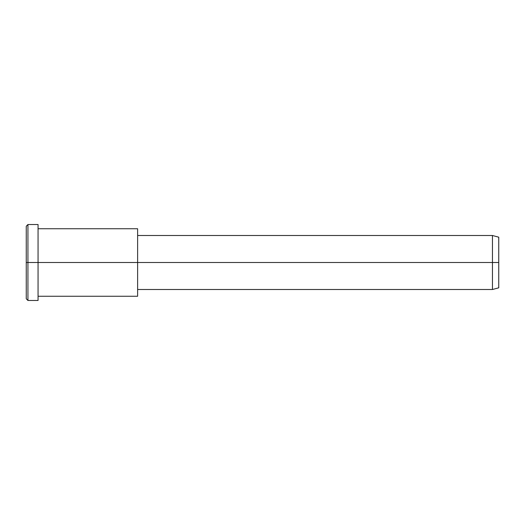 <?xml version="1.0" encoding="UTF-8"?>
<svg xmlns="http://www.w3.org/2000/svg" width="525" height="525" viewBox="0 0 525 525"><rect width="100%" height="100%" fill="white"/><g stroke="black" fill="none" stroke-linecap="round" stroke-linejoin="round"><path stroke-width="0.39" stroke-dasharray="2.62 1.97" d="M26.25 262.5L26.25 293.921C26.25 300.32 26.25 300.32 26.25 293.921L26.25 231.079C26.25 224.68 26.25 224.68 26.25 231.079L26.25 262.5M27.937 262.5L27.937 229.615C27.937 222.922 27.937 222.922 27.937 229.615L27.937 295.385C27.937 302.078 27.937 302.078 27.937 295.385L27.937 262.5L27.937 295.385C27.937 302.078 27.937 302.078 27.937 295.385L27.937 229.615C27.937 222.922 27.937 222.922 27.937 229.615L27.937 262.5M498.75 262.5L498.75 240.581C498.75 236.119 498.75 236.119 498.75 240.581L498.75 284.419C498.75 288.881 498.75 288.881 498.75 284.419L498.75 262.5M492.45 262.5L492.45 285.882C492.45 290.64 492.45 290.64 492.45 285.882L492.45 239.118C492.45 234.36 492.45 234.36 492.45 239.118L492.45 262.5L492.45 239.118C492.45 234.36 492.45 234.36 492.45 239.118L492.45 285.882C492.45 290.64 492.45 290.64 492.45 285.882L492.45 262.5M498.75 284.419L498.75 240.581M137.622 262.5L137.622 285.882C137.622 290.64 137.622 290.64 137.622 285.882L137.622 239.118C137.622 234.36 137.622 234.36 137.622 239.118L137.622 262.5L137.622 239.118C137.622 234.36 137.622 234.36 137.622 239.118L137.622 285.882C137.622 290.64 137.622 290.64 137.622 285.882L137.622 233.271C137.622 227.318 137.622 227.318 137.622 233.271L137.622 291.729C137.622 297.682 137.622 297.682 137.622 291.729L137.622 262.5M137.622 291.729L137.622 233.271M38.062 262.5L38.062 291.729C38.062 297.682 38.062 297.682 38.062 291.729L38.062 233.271C38.062 227.318 38.062 227.318 38.062 233.271L38.062 229.615C38.062 222.922 38.062 222.922 38.062 229.615L38.062 295.385C38.062 302.078 38.062 302.078 38.062 295.385L38.062 262.5M38.062 295.385L38.062 229.615M26.25 231.079L26.25 293.921"/><path stroke-width="0.79" d="M137.622 233.271L137.622 262.5L137.622 228.749L38.062 228.749L38.062 262.5L38.062 224.529L27.937 224.529L26.25 226.216L26.25 262.5L27.937 262.5L26.25 262.5L26.25 298.784L27.937 300.471L27.937 224.529L27.937 300.471L38.062 300.471L38.062 262.5L38.062 296.251L137.622 296.251L137.622 262.5L137.622 289.498L492.45 289.498L492.45 262.5L498.75 262.5L498.75 237.188L492.45 235.502L492.45 289.498L498.75 287.812L498.75 262.5L492.45 262.5L492.45 235.502L137.622 235.502L137.622 262.5L492.45 262.5L137.622 262.5L137.622 291.729M498.75 240.581C498.75 236.119 498.75 236.119 498.75 240.581L498.75 284.419C498.75 288.881 498.75 288.881 498.75 284.419M38.062 229.615L38.062 262.5L137.622 262.5L38.062 262.5L38.062 295.385M27.937 262.5L38.062 262.5L27.937 262.5M26.25 293.921C26.25 300.32 26.25 300.32 26.25 293.921L26.25 231.079C26.25 224.68 26.25 224.68 26.25 231.079"/></g></svg>
